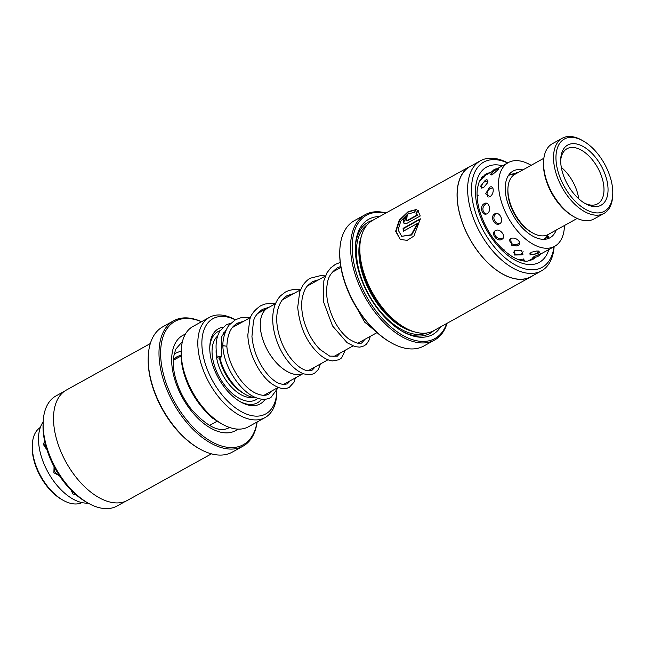 <?xml version="1.0" encoding="UTF-8"?>
<svg xmlns="http://www.w3.org/2000/svg" width="645" height="645" viewBox="0 0 645 645"><rect width="100%" height="100%" fill="white"/><g stroke="black" fill="none" stroke-linecap="round" stroke-linejoin="round"><path stroke-width="0.97" d="M508.381 175.561A36.467 20.39 -119 0 1 511.55 174.481L509.107 174.948A37.257 20.834 61 0 0 508.736 175.029M275.52 303.658L267.869 307.907A37.257 20.834 61 0 0 263.329 340.947A37.257 20.834 61 0 0 291.185 373.342A37.257 20.834 61 0 0 302.997 373.568M225.637 331.288A37.289 20.85 61 0 0 223.114 333.449M219.905 357.757A37.289 20.85 61 0 0 249.623 396.401A37.289 20.85 61 0 0 255.984 397.667M268.651 307.471A37.289 20.85 61 0 0 267.852 307.875A37.289 20.85 61 0 0 263.313 340.947A37.289 20.85 61 0 0 291.185 373.374A37.289 20.85 61 0 0 303.045 373.584M267.901 393.111A42.989 24.042 -119 0 1 267.401 394.724M265.176 399.247A42.989 24.042 -119 0 1 245.439 404.189A42.989 24.042 -119 0 1 240.561 401.908A42.989 24.042 -119 0 1 209.802 346.381A42.989 24.042 -119 0 1 223.073 327.128M261.596 399.158A40.7 22.76 -119 0 1 243.455 403.085A40.7 22.76 -119 0 1 239.69 401.392M244.294 393.772L243.238 393.168A34.395 19.229 -119 0 1 219.413 357.886M235.288 319.823A54.454 30.452 61 0 0 231.676 318.275A54.454 30.452 61 0 0 202.667 352.807A54.454 30.452 61 0 0 247.059 414.292A54.454 30.452 61 0 0 276.818 391.499A54.454 30.452 61 0 0 276.826 391.225M276.818 391.499L276.705 393.974A57.316 32.048 -119 0 1 265.071 417.573A57.316 32.048 -119 0 1 245.382 417.976A57.316 32.048 -119 0 1 202.53 368.134A57.316 32.048 -119 0 1 209.512 317.3A57.316 32.048 -119 0 1 229.193 316.905A57.316 32.048 -119 0 1 235.377 319.767M222.259 424.144L220.098 422.918A54.454 30.452 -119 0 1 181.132 352.589L181.245 350.114A57.316 32.048 61 0 0 222.259 424.144A57.316 32.048 61 0 0 228.757 427.184A57.316 32.048 61 0 0 248.438 426.788L265.071 417.573M209.512 317.3L192.887 326.515A57.316 32.048 61 0 0 181.245 350.114M240.706 322.911A54.454 30.452 61 0 0 239.585 322.202M209.77 347.397A40.7 22.76 -119 0 1 220.114 330.667M544.364 239.327A37.257 20.834 61 0 0 544.622 239.053L546.315 237.231A36.467 20.39 -119 0 1 543.719 239.343M54.051 466.633L53.89 472.753L59.461 475.728M44.586 440.914L43.449 444.59L46.351 449.001M71.216 490.281L72.837 493.949L76.279 494.997M43.167 421.999A47.859 26.768 61 0 0 43.126 461.723A47.859 26.768 61 0 0 72.724 498.924A47.859 26.768 61 0 0 88.099 503.084M63.073 500.238L61.783 499.504A41.272 23.075 -119 0 1 32.25 446.203L32.315 444.719A42.989 24.042 61 0 0 63.073 500.238A42.989 24.042 61 0 0 67.951 502.519A42.989 24.042 61 0 0 81.971 502.608M40.329 427.441A42.989 24.042 61 0 0 32.315 444.719M278.293 387.484L270.876 397.554C266.466 399.868 261.443 399.876 255.807 397.602C239.529 391.313 223.807 366.013 222.847 346.438L223.484 345.728L226.863 346.268C227.774 328.216 234.804 325.048 237.529 323.161L243.875 321.154M220.566 357.491A2.008 0.685 -12.1 0 1 218.518 357.999A2.008 0.685 -12.1 0 1 217.3 357.636A2.008 0.685 -12.1 0 1 217.954 356.943A2.008 0.685 -12.1 0 1 220.001 356.435A2.008 0.685 -12.1 0 1 221.219 356.798A2.008 0.685 -12.1 0 1 220.566 357.491M531.101 165.338A47.859 26.768 61 0 0 508.292 162.572A47.859 26.768 61 0 0 503.592 166.603A47.859 26.768 61 0 0 510.88 222.106A47.859 26.768 61 0 0 554.684 246.309L540.01 254.412C543.163 252.703 541.211 253.429 534.157 256.573L532.439 258.081L535.044 257.153M514.5 250.792L514.21 255.033L522.103 254.864L523.039 254.203L521.563 250.72L514.5 250.792M495.457 230.563C490.273 233.329 496.94 242.367 501.915 239.311C506.833 236.884 500.173 227.838 495.457 230.563M484.306 203.61C479.082 206.158 482.025 216.575 487.144 213.697C491.917 211.084 488.966 200.66 484.306 203.61M485.298 180.229L480.243 186.655L483.436 187.8L487.636 182.696L486.999 179.633L485.298 180.229M481.75 177.286L508.292 162.572M523.595 260.967L524.57 260.064L517.725 259.355M538.059 253.332L539.688 252.026L537.1 250.929L530.988 252.324L529.916 254.96L538.059 253.332M504.414 250.849L498.98 245.511M518.032 245.39C523.047 243.004 515.403 236.038 510.638 238.65L511.541 245.124L516.435 245.947L518.032 245.39M486.588 227.919L483.194 220.872M499.649 223.75C504.487 221.243 499.456 211.004 494.771 213.842C489.547 216.494 494.602 226.726 499.649 223.75M477.582 201.442L477.034 194.121M489.942 196.66C494.659 193.935 494.118 184.349 489.426 187.381L485.645 193.831L489.942 196.66M479.259 181.447L484.701 176.109L481.638 177.585M493.094 171.618L490.168 174.674L492.603 174.489L498.254 169.562L498.706 168.498L496.658 169.369M509.51 174.618L517.274 172.997M546.646 236.86L548.371 236.392L548.371 237.529M522.861 169.901A38.12 21.317 61 0 0 513.017 171.102A38.12 21.317 61 0 0 509.268 174.311A38.12 21.317 61 0 0 515.073 218.51A38.12 21.317 61 0 0 549.959 237.779A38.12 21.317 61 0 0 553.708 234.57A38.12 21.317 61 0 0 556.2 230.072M554.684 246.309A47.859 26.768 61 0 0 559.384 242.278A47.859 26.768 61 0 0 564.44 225.5M581.669 140.118A41.272 23.075 61 0 0 556.079 160.936A41.272 23.075 61 0 0 587.063 210.165A41.272 23.075 61 0 0 612.75 194.25A41.272 23.075 61 0 0 583.217 140.949A41.272 23.075 61 0 0 581.669 140.118M612.75 194.25L612.685 195.741A42.989 24.042 -119 0 1 603.954 213.439A42.989 24.042 -119 0 1 585.926 212.318A42.989 24.042 -119 0 1 556.312 174.166A42.989 24.042 -119 0 1 562.287 138.232A42.989 24.042 -119 0 1 580.315 139.352A42.989 24.042 -119 0 1 581.927 140.215L583.217 140.949M574.34 216.978L573.05 216.244A41.272 23.075 -119 0 1 543.517 162.943L543.582 161.46A42.989 24.042 61 0 0 574.34 216.978A42.989 24.042 61 0 0 575.953 217.841A42.989 24.042 61 0 0 593.981 218.961L603.954 213.439M562.287 138.232L552.313 143.754A42.989 24.042 61 0 0 543.582 161.46M532.536 232.885L531.238 232.152A32.669 18.27 -119 0 1 507.865 189.953L507.929 188.469A34.395 19.229 61 0 0 532.536 232.885A34.395 19.229 61 0 0 533.826 233.579A34.395 19.229 61 0 0 548.25 234.474L577.194 218.437M543.864 158.267L514.912 174.311A34.395 19.229 61 0 0 507.929 188.469M582.121 145.955A34.395 19.229 -119 0 1 607.945 186.977A34.395 19.229 -119 0 1 586.611 204.328A34.395 19.229 -119 0 1 585.329 203.643A34.395 19.229 -119 0 1 560.715 159.218A34.395 19.229 -119 0 1 582.121 145.955M584.225 202.982A31.524 17.633 61 0 0 584.346 203.046A31.524 17.633 61 0 0 597.568 203.868A31.524 17.633 61 0 0 601.946 177.52A31.524 17.633 61 0 0 580.234 149.543A31.524 17.633 61 0 0 567.011 148.721A31.524 17.633 61 0 0 560.69 160.508M578.726 198.805A31.524 17.633 61 0 0 561.319 167.377M64.573 391.176L55.954 395.949A62.936 35.193 61 0 0 46.577 406.495A62.936 35.193 61 0 0 43.175 421.862A62.936 35.193 61 0 0 88.212 503.148A62.936 35.193 61 0 0 116.955 506.059L125.573 501.286M173.61 320.807L162.798 326.797A71.651 40.063 61 0 0 152.123 338.794A71.651 40.063 61 0 0 148.253 356.298A71.651 40.063 61 0 0 199.523 448.839A71.651 40.063 61 0 0 232.248 452.145L243.052 446.155A71.651 40.063 -119 0 1 180.632 414.614A71.651 40.063 -119 0 1 162.927 332.812A71.651 40.063 -119 0 1 173.61 320.807A71.651 40.063 -119 0 1 201.579 321.694M201.466 321.758A70.499 39.426 61 0 0 164.491 333.159A70.499 39.426 61 0 0 190.162 424.039A70.499 39.426 61 0 0 253.832 432.884A70.499 39.426 61 0 0 257.016 422.032M257.137 421.967A71.651 40.063 -119 0 1 253.727 434.15A71.651 40.063 -119 0 1 243.052 446.155M211.431 453.846L127.492 500.351A63.049 35.257 -119 0 1 72.562 472.6A63.049 35.257 -119 0 1 56.978 400.61A63.049 35.257 -119 0 1 66.379 390.048L150.317 343.543M199.523 448.839L198.652 448.348A70.499 39.426 -119 0 1 148.205 357.29L148.253 356.298M88.212 503.148L86.14 501.979A60.187 33.653 -119 0 1 43.07 424.241L43.175 421.862M480.46 160.766L469.987 166.563A62.936 35.193 61 0 0 460.619 217.155A62.936 35.193 61 0 0 501.56 273.375A62.936 35.193 61 0 0 530.988 276.673L541.461 270.868A62.936 35.193 -119 0 1 512.041 267.57A62.936 35.193 -119 0 1 471.092 211.35A62.936 35.193 -119 0 1 480.46 160.766A62.936 35.193 -119 0 1 507.752 162.871M531.045 276.769L433.779 330.659A63.049 35.257 -119 0 1 404.979 327.749L402.819 326.523A60.187 33.653 -119 0 1 402.174 326.152A60.187 33.653 -119 0 1 359.749 248.793L359.862 246.317A63.049 35.257 -119 0 1 372.665 220.356L469.931 166.466A63.049 35.257 61 0 0 460.546 217.147A63.049 35.257 61 0 0 501.568 273.472A63.049 35.257 61 0 0 531.045 276.769A63.049 35.257 61 0 0 532.843 275.641M404.979 327.749A63.049 35.257 -119 0 1 404.302 327.362A63.049 35.257 -119 0 1 359.862 246.317M440.688 326.83A65.919 36.862 -119 0 1 402.561 331.506A65.919 36.862 -119 0 1 401.851 331.095A65.919 36.862 -119 0 1 355.395 246.374A65.919 36.862 -119 0 1 379.574 216.526M433.787 330.651A63.621 35.58 -119 0 1 401.69 330.998M385.597 213.189A70.499 39.426 61 0 0 352.888 257.226A70.499 39.426 61 0 0 401.932 334.868A70.499 39.426 61 0 0 446.711 323.492M447.098 323.282A71.651 40.063 -119 0 1 434.617 340.02A71.651 40.063 -119 0 1 401.117 336.271A71.651 40.063 -119 0 1 354.508 272.271A71.651 40.063 -119 0 1 365.175 214.68A71.651 40.063 -119 0 1 385.984 212.971M391.08 342.705L390.217 342.213A70.499 39.426 -119 0 1 389.459 341.777A70.499 39.426 -119 0 1 339.77 251.155L339.81 250.163A71.651 40.063 61 0 0 390.314 342.261A71.651 40.063 61 0 0 391.08 342.705A71.651 40.063 61 0 0 423.813 346.01L434.617 340.02M365.175 214.68L354.363 220.663A71.651 40.063 61 0 0 339.81 250.163M507.607 162.959A60.187 33.653 61 0 0 471.64 193.081A60.187 33.653 61 0 0 513.984 264.208A60.187 33.653 61 0 0 553.999 246.688M416.38 209.512L414.372 212.302L407.704 214.067L400.795 221.05L398.11 229.951L401.69 236.296L411.252 234.756L417.404 223.436L403.319 231.241A63.049 35.257 -119 0 1 403.093 228.346L420.314 218.808L413.953 236.038L407.156 240.367L400.279 239.416L395.643 231.313L399.255 220.179L408.188 211.584L416.38 209.512M406.906 218.066L405.874 220.816L406.737 220.735L417.13 214.978L415.928 213.181L417.871 210.351L420.218 215.994L406.705 223.476L404.068 223.702L403.504 219.743L407.197 215.47A63.049 35.257 61 0 0 406.906 218.066M471.842 165.539A63.049 35.257 61 0 0 469.931 166.466M554.144 246.608A62.936 35.193 -119 0 1 541.461 270.868M355.355 247.374A63.621 35.58 -119 0 1 372.673 220.348M418.266 210.584L416.323 213.414L417.525 215.212L407.132 220.961L405.874 220.816M407.124 215.986L403.528 222.436M417.404 223.436L417.799 223.67L411.655 234.982L401.69 236.296M420.29 219.268L403.488 228.58A63.049 35.257 61 0 0 403.673 231.047M416.307 209.617L408.237 212.028L399.642 220.421L396.022 231.168L400.126 239.295M253.001 397.352A34.395 19.229 -119 0 1 244.64 396.377A34.395 19.229 -119 0 1 216.164 349.534M257.839 398.328A37.257 20.834 -119 0 1 242.963 400.053A37.257 20.834 -119 0 1 215.881 369.698A37.257 20.834 -119 0 1 217.607 336.053M182.269 342.253A48.722 27.243 61 0 0 181.39 342.705L175.706 349.227L173.602 356.798C172.731 363.167 173.432 370.496 175.706 378.8C178.891 389.854 184.123 400.061 191.42 409.398C206.956 426.579 219.356 432.763 228.62 427.941A48.722 27.243 61 0 0 229.467 427.433M237.86 429.119A54.454 30.452 -119 0 1 189.541 408.656A54.454 30.452 -119 0 1 174.658 344.511A54.454 30.452 -119 0 1 185.3 334.247M413.381 331.53A60.187 33.653 -119 0 1 401.343 326.612A60.187 33.653 -119 0 1 361.103 237.183M426.95 332.965A61.904 34.62 -119 0 1 400.126 328.716A61.904 34.62 -119 0 1 360.434 275.334A61.904 34.62 -119 0 1 367.086 224.92M548.855 249.534A54.454 30.452 -119 0 1 513.888 259.492A54.454 30.452 -119 0 1 475.905 198.733A54.454 30.452 -119 0 1 502.463 165.805M490.063 172.675A48.722 27.243 61 0 0 485.185 174.392L479.332 181.269L477.413 188.332C476.526 194.653 477.195 201.941 479.428 210.214C486.08 231.337 497.142 246.874 512.622 256.847C518.636 260.217 523.724 261.612 527.892 261.048L532.407 259.629A48.722 27.243 61 0 0 535.777 257.113M340.923 267.425L332.183 272.271M325.394 276.028L307.254 286.082M300.449 289.855L282.292 299.909M511.55 174.481L515.194 174.15M232.49 327.467L250.607 317.429M257.411 313.655L267.852 307.875M181.1 355.976L173.287 360.305M217.212 421.153L209.399 425.482M263.974 395.288L278.148 387.435M282.929 384.783L303.102 373.608M546.315 237.231L548.532 234.312M377.035 332.61L358.031 343.132M352.928 345.962L333.094 356.951M327.999 359.773L308.165 370.762M45.102 443.196A5.732 5.732 0 0 0 46.674 448.952M54.462 467.391A5.732 5.732 0 0 0 58.784 474.688M71.829 490.893A5.732 5.732 0 0 0 74.006 492.974M350.88 297.369L364.627 322.097L375.132 330.861M340.205 262.45L335.392 264.361L330.708 267.909L326.959 272.827L323.83 280.833L323.596 301.981L332.538 325.927L347.115 342.721L354.952 346.639L359.789 347.147L364.183 345.865L366.578 344.019L369.222 339.883L370.246 336.368M325.435 275.923L320.896 275.552L310.463 278.164C308.108 279.253 305.609 281.583 302.973 285.146L299.715 291.774L297.708 307.367C299.812 328.176 307.568 344.269 320.984 355.669C324.927 358.717 328.757 360.474 332.481 360.926L339.206 359.717L341.673 357.814L345.301 350.195M300.489 289.75L293.507 289.508L289.025 290.46L285.469 292.016L280.607 295.749C277.439 299.095 275.213 303.344 273.932 308.487C272.553 314.163 272.343 320.372 273.319 327.12C275.068 338.311 279.035 348.469 285.203 357.588C291.201 366.207 297.506 371.665 304.118 373.971L310.584 374.713L314.292 373.503L318.38 369.472L320.355 364.014M275.568 303.561L271.327 303.206L264.781 304.069L260.572 305.819C254.477 310.1 250.905 314.631 249.849 319.412L247.833 334.981C248.381 353.791 259.79 375.43 271.997 383.96C281.18 390.144 285.961 388.621 286.952 388.274L289.331 387.331L294.056 382.13L295.41 377.865M250.623 317.372L241.867 317.405L235.586 319.654L229.564 324.701C227.08 326.684 222.493 337.012 222.847 346.341L222.847 346.405M340.762 266.458L337.327 267.869C331.425 272.23 328.168 277.124 327.547 282.542C326.314 288.178 326.314 294.418 327.547 301.263C331.32 318.033 338.327 330.554 348.574 338.819C356.233 343.446 360.781 344.624 362.24 342.358L365.118 339.206M318.799 279.68L312.398 281.672L307.504 285.775C305.956 287.831 303.811 290.04 302.134 298.829C301.175 305.649 301.771 313.002 303.94 320.887C307.496 332.788 312.873 342.342 320.073 349.526L329.756 356.153L337.271 356.201L340.181 353.025M293.846 293.515L287.412 295.523C285.413 296.531 280.454 299.562 277.664 310.156C276.423 315.776 276.423 322.008 277.656 328.837C279.672 339.149 283.55 348.348 289.291 356.435C295.442 364.659 301.296 369.367 306.843 370.561L310.511 370.657L312.349 369.996L315.26 366.836M268.884 307.342L262.515 309.326C257.411 312.906 254.388 316.897 253.453 321.299L251.937 336.497C253.114 348.808 257.194 359.983 264.168 370.012C268.957 376.599 273.77 381.01 278.584 383.259L283.55 384.614L287.388 383.823L290.282 380.711M231.047 323.081L226.25 324.822L219.929 330.974C215.898 337.907 215.027 346.8 217.3 357.636M226.863 346.268C227.967 365.272 243.141 388.129 256.379 393.482C261.515 395.691 265.7 395.877 268.933 394.047L272.625 390.491M233.732 326.773L233.022 326.838M221.219 356.798L221.614 336.73L226.443 329.514M239.908 323.355L237.884 322.968M535.108 257.153L528.134 261.015M498.029 169.845A5.732 5.732 0 0 0 491.579 174.964M488.072 181.092A5.732 5.732 0 0 0 481.879 188.3M483.903 177.423A5.732 5.732 0 0 0 481.46 177.641M492.804 187.961A5.732 5.732 0 0 0 488.192 197.096M496.021 213.447A5.732 5.732 0 0 0 499.843 223.638M509.437 239.779A5.732 5.732 0 0 0 519.572 242.504M529.827 253.195A5.732 5.732 0 0 0 538.583 251.034M548.137 237.803A5.732 5.732 0 0 0 545.533 238.069M515.944 173.739A5.732 5.732 0 0 0 516.556 172.691M478.372 195.193A5.732 5.732 0 0 0 477.058 195.33M503.987 250.47A5.732 5.732 0 0 0 504.422 250.01M522.265 260.733A5.732 5.732 0 0 0 523.514 258.959M487.201 203.514A5.732 5.732 0 0 0 485.887 214.1M494.957 230.902A5.732 5.732 0 0 0 503.35 237.723M513.202 252.002A5.732 5.732 0 0 0 523.143 251.727M533.528 256.944A5.732 5.732 0 0 0 540.204 253.977M497.118 168.772A5.732 5.732 0 0 0 492.28 171.473M482.96 176.609A5.732 5.732 0 0 0 482.283 176.674M209.996 425.152L209.875 425.748M174.174 353.718L181.205 350.969M173.328 359.491L177.061 356.677L181.092 355.097M197.87 401.932L211.778 417.662L215.325 419.855"/></g></svg>
